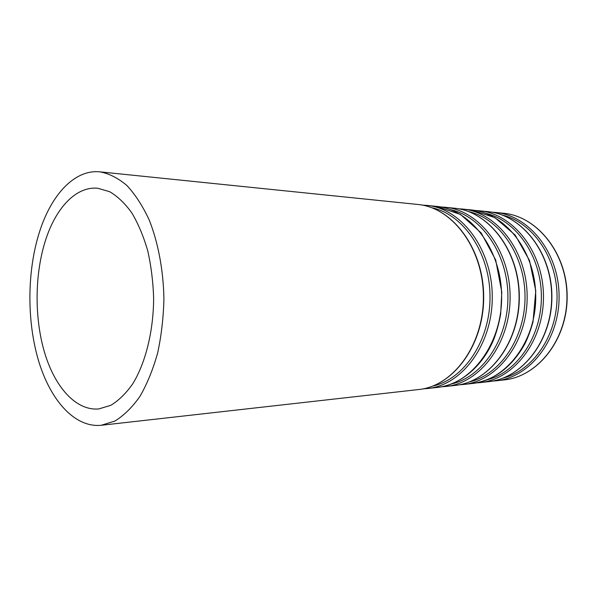 <?xml version="1.0" encoding="UTF-8"?>
<svg xmlns="http://www.w3.org/2000/svg" width="597" height="597" viewBox="0 0 597 597"><rect width="100%" height="100%" fill="white"/><g stroke="black" fill="none" stroke-linecap="round" stroke-linejoin="round"><path stroke-width="0.9" d="M45.723 239.681C34.671 273.575 34.223 317.358 44.484 352.267C54.79 387.013 75.879 410.952 98.729 408.945L110.736 405.356C118.609 400.617 125.93 393.468 132.698 383.901C145.541 362.939 153.436 331.439 153.645 298.306C153.123 281.769 151.145 265.911 147.72 250.733C143.526 236.315 138.235 223.718 131.847 212.935C124.982 203.428 117.594 196.353 109.669 191.697L97.624 188.227C76.08 186.212 56.058 207.793 45.723 239.681M39.596 231.614C27.059 270.628 26.671 320.634 38.499 360.581C50.387 400.318 74.707 427.945 101.266 425.28L114.922 421.034C123.885 415.557 132.228 407.341 139.952 396.371C147.123 383.946 153.026 369.446 157.668 352.879C161.421 335.439 163.511 317.238 163.921 298.261C163.294 269.799 158.13 242.554 149.243 220.047C142.735 206.04 135.288 194.532 126.907 185.533C118.199 178.145 109.229 173.585 100.005 171.861C74.715 169.175 51.424 194.592 39.596 231.614M101.266 425.28L418.721 389.528C452.996 386.334 483.809 344.999 483.391 296.672C483.324 248.337 452.108 207.308 417.796 204.458L100.005 171.861M432.609 386.125C463.988 379.408 490.361 340.603 490.018 296.634C489.921 252.665 463.16 214.129 431.721 207.719M423.206 388.834L427.743 388.505C461.959 385.319 492.667 344.409 492.256 296.627C492.189 248.837 461.078 208.241 426.833 205.39L422.295 205.107M427.743 388.505L437.303 387.431C471.443 384.237 502.047 343.782 501.637 296.575C501.577 249.367 470.578 209.226 436.407 206.368L426.833 205.39M451.384 383.983C482.398 377.043 508.248 339.23 507.92 296.545C507.823 253.859 481.6 216.308 450.519 209.674M441.608 386.774L445.944 386.46C480.01 383.259 510.51 343.223 510.107 296.537C510.047 249.845 479.152 210.122 445.056 207.256L440.713 206.98M445.944 386.46L455.108 385.423C489.092 382.222 519.472 342.626 519.069 296.493C519.009 250.352 488.242 211.062 454.227 208.196L445.056 207.256M469.384 381.923C500.01 374.789 525.338 337.924 525.024 296.463C524.927 255.001 499.234 218.39 468.533 211.554M459.227 384.811L463.384 384.49C497.286 381.289 527.554 342.088 527.158 296.448C527.099 250.807 496.443 211.913 462.511 209.047L458.354 208.771M463.384 384.49L472.167 383.505C505.98 380.296 536.128 341.521 535.733 296.41C535.673 251.292 505.144 212.823 471.309 209.95L462.511 209.047M486.637 379.946C516.875 372.632 541.688 336.678 541.382 296.381C541.285 256.076 516.121 220.375 485.809 213.36M476.122 382.916L480.107 382.61C513.83 379.401 543.86 341.006 543.471 296.373C543.419 251.733 513.01 213.636 479.257 210.763L475.264 210.495M480.107 382.61L488.54 381.662C522.166 378.453 552.068 340.462 551.673 296.328C551.628 252.195 521.345 214.502 487.697 211.629L479.257 210.763M503.204 378.043C533.039 370.573 557.344 335.492 557.046 296.306C556.956 257.113 532.3 222.271 502.39 215.099M492.338 381.102L496.159 380.804C529.688 377.595 559.479 339.977 559.091 296.291C559.046 252.606 528.882 215.286 495.323 212.413L491.495 212.151M496.159 380.804L504.256 379.893C537.681 376.685 567.337 339.454 566.956 296.254C566.904 253.053 536.882 216.114 503.428 213.241L495.323 212.413M418.721 389.528C453.504 386.147 484.055 344.738 483.674 296.664C483.577 248.598 452.616 207.495 417.796 204.458M437.303 387.431C460.481 384.811 482.645 366.536 493.906 339.014C496.898 331.036 499.152 322.701 500.667 314.022L501.786 292.067L495.689 259.979L481.197 232.964L460.481 214.435L436.407 206.368M455.108 385.423C489.51 382.073 519.696 342.417 519.308 296.493C519.241 250.568 488.659 211.204 454.227 208.196M472.167 383.505C494.032 380.468 511.487 367.461 524.547 344.484C527.666 338.372 530.479 330.842 533.009 321.902L535.785 290.799L529.517 260.508L515.174 235.061L494.853 217.599L471.309 209.95M488.54 381.662C522.509 378.334 552.262 340.29 551.889 296.328C551.829 252.367 521.696 214.614 487.697 211.629M504.256 379.893C538.001 376.58 567.523 339.29 567.15 296.254C567.098 253.218 537.203 216.211 503.428 213.241"/></g></svg>
